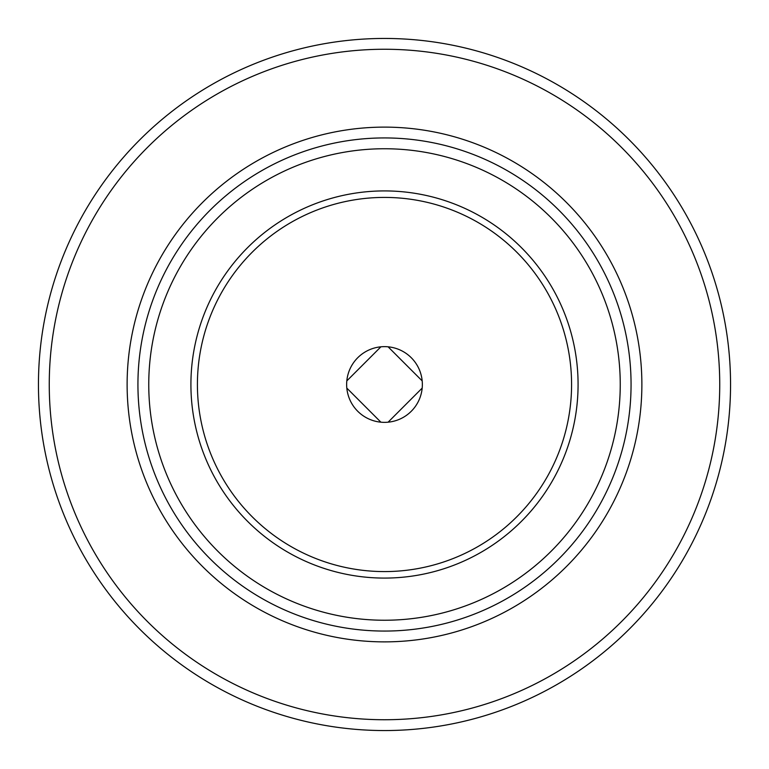 <?xml version="1.0" encoding="UTF-8"?>
<svg xmlns="http://www.w3.org/2000/svg" width="769" height="769" viewBox="0 0 769 769"><rect width="100%" height="100%" fill="white"/><g stroke="black" fill="none" stroke-linecap="round" stroke-linejoin="round"><path stroke-width="1.15" d="M380.886 422.171L346.829 388.114M422.171 388.114L388.114 422.171M388.114 346.829L422.171 380.886M730.55 384.5A346.05 346.05 0 0 1 211.475 684.189A346.05 346.05 0 0 1 211.475 84.811A346.05 346.05 0 0 1 730.55 384.5A346.05 346.05 0 0 1 211.475 684.189A346.05 346.05 0 0 1 211.475 84.811A346.05 346.05 0 0 1 730.55 384.5M631.061 384.5A246.561 246.561 0 0 1 261.22 598.032A246.561 246.561 0 0 1 261.22 170.968A246.561 246.561 0 0 1 631.061 384.5A246.561 246.561 0 0 1 261.22 598.032A246.561 246.561 0 0 1 261.22 170.968A246.561 246.561 0 0 1 631.061 384.5A246.561 246.561 0 0 1 261.22 598.032A246.561 246.561 0 0 1 261.22 170.968A246.561 246.561 0 0 1 631.061 384.5A246.561 246.561 0 0 0 607.126 278.522M578.077 384.5A193.567 193.567 0 0 1 287.712 552.142A193.567 193.567 0 0 1 287.712 216.858A193.567 193.567 0 0 1 578.077 384.5M571.578 384.5A187.078 187.078 0 0 1 290.961 546.519A187.078 187.078 0 0 1 290.961 222.481A187.078 187.078 0 0 1 571.578 384.5M422.354 384.5A37.844 37.844 0 0 1 365.573 417.279A37.844 37.844 0 0 1 365.573 351.721A37.844 37.844 0 0 1 422.354 384.5M346.829 380.886L380.886 346.829M719.736 384.5A335.236 335.236 0 0 1 216.887 674.826A335.236 335.236 0 0 1 216.877 94.174A335.236 335.236 0 0 1 719.736 384.5M641.875 384.5A257.375 257.375 0 0 1 255.817 607.395A257.375 257.375 0 0 1 255.808 161.605A257.375 257.375 0 0 1 641.875 384.5M620.247 384.5A235.747 235.747 0 0 1 266.632 588.66A235.747 235.747 0 0 1 266.622 180.34A235.747 235.747 0 0 1 620.247 384.5"/></g></svg>
